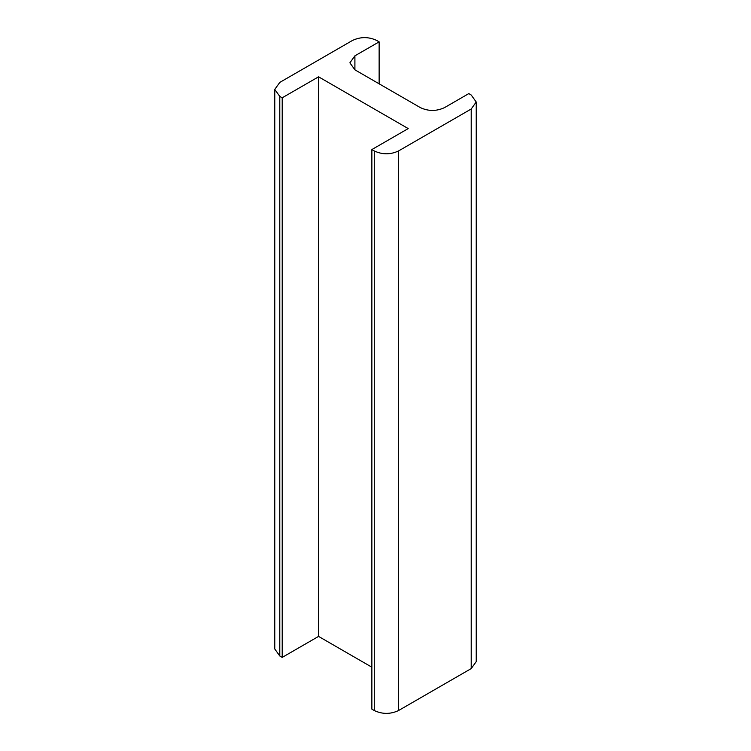 <?xml version="1.0" encoding="UTF-8"?>
<svg xmlns="http://www.w3.org/2000/svg" width="751" height="751" viewBox="0 0 751 751"><rect width="100%" height="100%" fill="white"/><g stroke="black" fill="none" stroke-linecap="round" stroke-linejoin="round"><path stroke-width="1.13" d="M379.133 41.849L354.904 55.837L349.882 62.831L354.904 69.824L420.325 107.6C428.408 111.373 436.481 111.373 444.554 107.6L468.793 93.603L471.215 95.011L476.228 102.005L471.215 108.998L398.518 150.96C390.445 154.734 382.362 154.734 374.289 150.96L371.867 149.562L408.215 128.581L318.555 76.818L282.207 97.808L279.785 96.41L274.772 89.407L279.785 82.413L352.482 40.451C360.555 36.677 368.638 36.677 376.711 40.451L379.133 41.849L379.133 83.812M476.228 102.005L476.228 661.593L471.215 668.587L398.518 710.549C390.445 714.323 382.362 714.323 374.289 710.549L371.867 709.151L371.867 149.562M371.867 667.188L318.555 636.407L318.555 76.818M318.555 636.407L282.207 657.397L282.207 97.808M282.207 657.397L279.785 655.989L274.772 648.995L274.772 89.407M354.904 69.824L354.904 55.837M471.215 668.587L471.215 108.998M398.518 710.549L398.518 150.96M374.289 710.549L374.289 150.96M279.785 655.989L279.785 96.41"/></g></svg>
